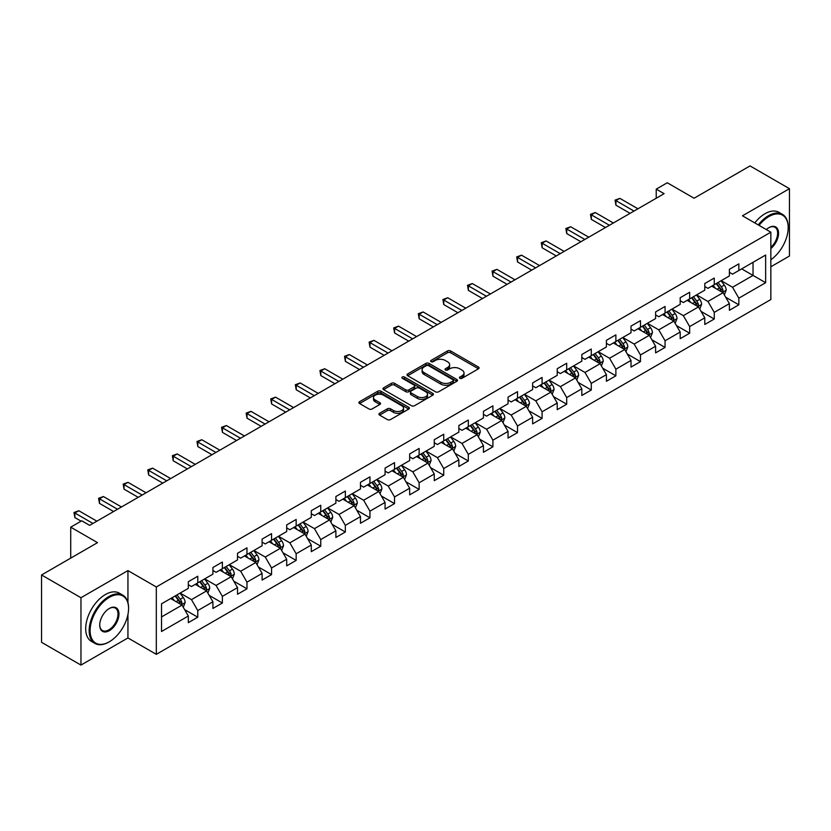 <?xml version="1.0" encoding="UTF-8"?>
<svg xmlns="http://www.w3.org/2000/svg" width="831" height="831" viewBox="0 0 831 831"><rect width="100%" height="100%" fill="white"/><g stroke="black" fill="none" stroke-linecap="round" stroke-linejoin="round"><path stroke-width="1.25" d="M459.844 378.302A1.527 0.883 0 0 0 462.015 378.302L478.448 368.808A2.192 1.267 0 0 0 479.092 367.915A2.192 1.267 0 0 0 478.448 367.022L450.599 350.942A2.192 1.267 0 0 0 447.504 350.942L431.06 360.425A1.527 0.883 0 0 0 430.614 361.059A1.527 0.883 0 0 0 431.06 361.682A1.527 0.883 0 0 0 433.231 361.682L435.361 360.457A7.001 4.041 0 0 1 445.26 360.457L447.577 361.797A7.001 4.041 0 0 1 449.633 364.653A7.001 4.041 0 0 1 447.577 367.51L445.458 368.735A1.527 0.883 0 0 0 445 369.369A1.527 0.883 0 0 0 445.458 369.992A1.527 0.883 0 0 0 447.618 369.992L449.748 368.767A7.001 4.041 0 0 1 459.647 368.767L461.974 370.107A7.001 4.041 0 0 1 464.02 372.963A7.001 4.041 0 0 1 461.974 375.82L459.844 377.045A1.527 0.883 0 0 0 459.398 377.669A1.527 0.883 0 0 0 459.844 378.302L459.844 377.045M379.57 413.298A2.192 1.267 0 0 0 378.926 414.191A2.192 1.267 0 0 0 379.57 415.085L387.381 419.593A2.192 1.267 0 0 0 390.477 419.593L408.738 409.06A2.192 1.267 0 0 0 409.382 408.166A2.192 1.267 0 0 0 408.738 407.273L380.889 391.183A2.192 1.267 0 0 0 377.793 391.183L359.532 401.726A2.192 1.267 0 0 0 358.888 402.62A2.192 1.267 0 0 0 359.532 403.513L368.974 408.966A2.192 1.267 0 0 0 372.07 408.966L379.881 404.458A2.192 1.267 0 0 0 380.525 403.565A2.192 1.267 0 0 0 379.881 402.671L375.197 399.96A5.859 3.376 0 0 1 373.483 397.571A5.859 3.376 0 0 1 377.097 394.455A5.859 3.376 0 0 1 383.475 395.182L401.82 405.767A5.859 3.376 0 0 1 403.534 408.166A5.859 3.376 0 0 1 399.919 411.283A5.859 3.376 0 0 1 393.541 410.556L390.477 408.79A2.192 1.267 0 0 0 387.381 408.79L379.57 413.298L379.57 415.085M770.846 266.772L789.45 256.031L789.45 188.679L750.04 165.92L694.072 198.235L667.272 182.758L656.23 189.136L664.114 193.685L89.634 525.358L81.75 520.808L70.718 527.176L70.718 558.131M127.943 602.568L127.943 570.596L80.96 597.718L41.55 574.969L97.518 542.653L70.718 527.176M127.943 570.596L156.321 586.977L770.846 232.181L770.846 299.544L156.321 654.34L156.321 586.977M789.45 188.679L742.467 215.8L770.846 232.181M435.506 391.817A2.192 1.267 0 0 0 438.602 391.817L456.863 381.273A2.192 1.267 0 0 0 457.507 380.38A2.192 1.267 0 0 0 456.863 379.487L429.014 363.396A2.192 1.267 0 0 0 425.919 363.396L407.657 373.94A2.192 1.267 0 0 0 407.013 374.833A2.192 1.267 0 0 0 407.657 375.726L435.506 391.817M402.931 378.635A1.527 0.883 0 0 1 404.489 378.843L404.489 377.025L432.806 393.375A2.192 1.267 0 0 1 433.439 394.268A2.192 1.267 0 0 1 432.806 395.161L414.544 405.705A2.192 1.267 0 0 1 411.449 405.705L383.59 389.625L391.411 385.148L391.411 383.32L383.59 387.838A2.192 1.267 0 0 0 382.956 388.731A2.192 1.267 0 0 0 383.59 389.625L383.59 387.838M391.411 385.148A2.192 1.267 0 0 1 394.507 385.148L394.507 383.32A2.192 1.267 0 0 0 391.411 383.32M394.507 383.32L405.798 389.843A2.192 1.267 0 0 0 408.894 389.843L414.077 386.851A2.192 1.267 0 0 0 414.721 385.958A2.192 1.267 0 0 0 414.077 385.065L402.318 378.282A1.527 0.883 0 0 1 401.872 377.648A1.527 0.883 0 0 1 402.817 376.838A1.527 0.883 0 0 1 404.489 377.025M80.96 597.718L80.96 665.08L41.55 642.321L41.55 574.969M184.617 609.601L197.778 617.204L197.778 610.556L212.913 601.821L212.913 608.458L222.376 603.005L222.376 596.357L237.51 587.621L237.51 594.258L246.973 588.805L246.973 582.157L262.108 573.421L262.108 580.059L271.56 574.605L271.56 567.957L286.695 559.221L286.695 565.869L296.158 560.406L296.158 553.758L311.293 545.022L311.293 551.67L320.756 546.206L320.756 539.558L335.89 530.822L335.89 537.47L345.343 532.006L345.343 525.358L360.477 516.622L360.477 523.27L369.94 517.806L369.94 511.158L385.075 502.423L385.075 509.071L394.528 503.607L394.528 496.959L409.662 488.223L409.662 494.871L419.125 489.407L419.125 482.759L434.26 474.023L434.26 480.671L443.723 475.207L443.723 468.559L458.857 459.823L458.857 466.471L468.31 461.008L468.31 454.37L483.445 445.624L483.445 452.272L492.908 446.808L492.908 440.17L508.042 431.424L508.042 438.072L517.505 432.608L517.505 425.971L532.64 417.235L532.64 423.872L542.092 418.409L542.092 411.771L557.227 403.035L557.227 409.673L566.69 404.209L566.69 397.571L581.825 388.835L581.825 395.473L591.277 390.019L591.277 383.371L606.412 374.636L606.412 381.273L615.875 375.82L615.875 369.172L631.009 360.436L631.009 367.073L640.472 361.62L640.472 354.972L655.607 346.236L655.607 352.874L665.06 347.42L665.06 340.772L680.194 332.036L680.194 338.684L689.657 333.221L689.657 326.573L704.792 317.837L704.792 324.485L714.255 319.021L714.255 312.373L729.389 303.637L729.389 310.285L738.842 304.821L738.842 298.173L765.642 282.706L765.642 255.034L753.031 262.316L753.031 275.425L765.642 282.706M197.778 617.204L188.325 622.658L188.325 616.02L161.526 631.487L161.526 603.815L188.325 588.348L188.325 581.7L197.778 576.236L197.778 582.884L212.913 574.148L212.913 567.5L222.376 562.036L222.376 568.684L237.51 559.949L237.51 553.301L246.973 547.837L246.973 554.485L262.108 545.749L262.108 539.101L271.56 533.647L271.56 540.285L286.695 531.549L286.695 524.901L296.158 519.448L296.158 526.085L311.293 517.349L311.293 510.701L320.756 505.248L320.756 511.886L335.89 503.15L335.89 496.512L345.343 491.048L345.343 497.686L360.477 488.95L360.477 482.312L369.94 476.849L369.94 483.486L385.075 474.75L385.075 468.113L394.528 462.649L394.528 469.297L409.662 460.551L409.662 453.913L419.125 448.449L419.125 455.097L434.26 446.351L434.26 439.713L443.723 434.249L443.723 440.897L458.857 432.151L458.857 425.514L468.31 420.05L468.31 426.698L483.445 417.962L483.445 411.314L492.908 405.85L492.908 412.498L508.042 403.762L508.042 397.114L517.505 391.65L517.505 398.298L532.64 389.562L532.64 382.914L542.092 377.451L542.092 384.099L557.227 375.363L557.227 368.715L566.69 363.251L566.69 369.899L581.825 361.163L581.825 354.515L591.277 349.051L591.277 355.699L606.412 346.963L606.412 340.315L615.875 334.851L615.875 341.499L631.009 332.764L631.009 326.116L640.472 320.662L640.472 327.3L655.607 318.564L655.607 311.916L665.06 306.462L665.06 313.1L680.194 304.364L680.194 297.716L689.657 292.263L689.657 298.9L704.792 290.164L704.792 283.516L714.255 278.063L714.255 284.701L729.389 275.965L729.389 269.327L738.842 263.863L738.842 270.501L765.642 255.034M195.264 584.338L206.607 590.893L191.473 599.629L180.13 593.074M188.325 584.702L191.473 586.53L197.778 582.884M191.473 599.629L197.778 610.556M206.607 590.893L212.913 601.821M219.851 570.139L231.205 576.693L216.07 585.429L204.717 578.885M212.913 570.502L216.07 572.33L222.376 568.684M216.07 585.429L222.376 596.357M231.205 576.693L237.51 587.621M244.449 555.939L255.803 562.494L240.668 571.229L229.314 564.685M237.51 556.303L240.668 558.131L246.973 554.485M240.668 571.229L246.973 582.157M255.803 562.494L262.108 573.421M269.036 541.739L280.39 548.294L265.255 557.04L253.902 550.486M262.108 542.103L265.255 543.931L271.56 540.285M265.255 557.04L271.56 567.957M280.39 548.294L286.695 559.221M293.634 527.55L304.987 534.094L289.853 542.84L278.499 536.286M286.695 527.914L289.853 529.731L296.158 526.085M289.853 542.84L296.158 553.758M304.987 534.094L311.293 545.022M318.231 513.35L329.575 519.894L314.45 528.641L303.097 522.086M311.293 513.714L314.45 515.532L320.756 511.886M314.45 528.641L320.756 539.558M329.575 519.894L335.89 530.822M342.819 499.151L354.172 505.705L339.038 514.441L327.684 507.886M335.89 499.514L339.038 501.332L345.343 497.686M339.038 514.441L345.343 525.358M354.172 505.705L360.477 516.622M367.416 484.951L378.77 491.505L363.635 500.241L352.282 493.687M360.477 485.314L363.635 487.132L369.94 483.486M363.635 500.241L369.94 511.158M378.77 491.505L385.075 502.423M392.014 470.751L403.357 477.306L388.222 486.042L376.879 479.487M385.075 471.115L388.222 472.932L394.528 469.297M388.222 486.042L394.528 496.959M403.357 477.306L409.662 488.223M416.601 456.551L427.955 463.106L412.82 471.842L401.466 465.287M409.662 456.915L412.82 458.733L419.125 455.097M412.82 471.842L419.125 482.759M427.955 463.106L434.26 474.023M441.199 442.352L452.552 448.906L437.418 457.642L426.064 451.088M434.26 442.715L437.418 444.533L443.723 440.897M437.418 457.642L443.723 468.559M452.552 448.906L458.857 459.823M465.786 428.152L477.139 434.706L462.005 443.442L450.651 436.888M458.857 428.516L462.005 430.333L468.31 426.698M462.005 443.442L468.31 454.37M477.139 434.706L483.445 445.624M490.383 413.952L501.737 420.507L486.602 429.243L475.249 422.688M483.445 414.316L486.602 416.134L492.908 412.498M486.602 429.243L492.908 440.17M501.737 420.507L508.042 431.424M514.981 399.753L526.324 406.307L511.19 415.043L499.846 408.488M508.042 400.116L511.19 401.934L517.505 398.298M511.19 415.043L517.505 425.971M526.324 406.307L532.64 417.235M539.568 385.553L550.922 392.107L535.787 400.843L524.434 394.289M532.64 385.916L535.787 387.734L542.092 384.099M535.787 400.843L542.092 411.771M550.922 392.107L557.227 403.035M564.166 371.353L575.519 377.908L560.385 386.644L549.031 380.089M557.227 371.717L560.385 373.545L566.69 369.899M560.385 386.644L566.69 397.571M575.519 377.908L581.825 388.835M588.764 357.153L600.107 363.708L584.972 372.444L573.629 365.889M581.825 357.517L584.972 359.345L591.277 355.699M584.972 372.444L591.277 383.371M600.107 363.708L606.412 374.636M613.351 342.954L624.704 349.508L609.57 358.244L598.216 351.7M606.412 343.317L609.57 345.145L615.875 341.499M609.57 358.244L615.875 369.172M624.704 349.508L631.009 360.436M637.948 328.754L649.302 335.309L634.167 344.055L622.814 337.5M631.009 329.118L634.167 330.946L640.472 327.3M634.167 344.055L640.472 354.972M649.302 335.309L655.607 346.236M662.536 314.554L673.889 321.109L658.754 329.855L647.401 323.301M655.607 314.928L658.754 316.746L665.06 313.1M658.754 329.855L665.06 340.772M673.889 321.109L680.194 332.036M687.133 300.365L698.487 306.909L683.352 315.655L671.999 309.101M680.194 300.729L683.352 302.546L689.657 298.9M683.352 315.655L689.657 326.573M698.487 306.909L704.792 317.837M711.731 286.165L723.074 292.72L707.939 301.456L696.596 294.901M704.792 286.529L707.939 288.347L714.255 284.701M707.939 301.456L714.255 312.373M723.074 292.72L729.389 303.637M741.678 268.87L753.031 275.425L732.537 287.256L721.183 280.701M729.389 272.329L732.537 274.147L738.842 270.501M732.537 287.256L738.842 298.173M80.96 665.08L127.943 637.948L156.321 654.34M656.23 189.136L656.23 198.235M161.526 616.924L182.02 605.093L170.667 598.538M182.02 605.093L188.325 616.02M725.681 297.218L738.842 304.821M701.084 311.417L714.255 319.021M676.496 325.617L689.657 333.221M651.899 339.817L665.06 347.42M627.301 354.016L640.472 361.62M602.714 368.216L615.875 375.82M578.116 382.416L591.277 390.019M553.529 396.616L566.69 404.209M528.932 410.815L542.092 418.409M504.334 425.015L517.505 432.608M479.747 439.215L492.908 446.808M455.149 453.414L468.31 461.008M430.551 467.614L443.723 475.207M405.964 481.803L419.125 489.407M381.367 496.003L394.528 503.607M356.779 510.203L369.94 517.806M332.182 524.403L345.343 532.006M307.584 538.602L320.756 546.206M282.997 552.802L296.158 560.406M258.399 567.002L271.56 574.605M233.802 581.201L246.973 588.805M209.215 595.401L222.376 603.005M127.943 637.948L127.943 614.462M460.457 378.51L461.974 377.638A7.001 4.041 0 0 0 464.02 374.781L464.02 372.963M449.633 364.653L449.633 366.471A7.001 4.041 0 0 1 447.577 369.328L446.07 370.211M478.448 367.022L478.448 368.808L450.599 352.76A2.192 1.267 0 0 0 447.504 352.76L431.673 361.901M456.863 379.487L456.863 381.273L429.014 365.225A2.192 1.267 0 0 0 425.919 365.225L407.689 375.747M452.999 381.003A1.527 0.883 0 0 0 453.446 380.38A1.527 0.883 0 0 0 452.999 379.746L428.547 365.64A1.527 0.883 0 0 0 426.376 365.64L424.132 366.928A7.001 4.041 0 0 0 422.086 369.785A7.001 4.041 0 0 0 424.132 372.652L440.846 382.302A7.001 4.041 0 0 0 450.755 382.302L452.999 381.003L452.999 382.821A1.527 0.883 0 0 0 453.446 382.198L453.446 380.38M422.086 369.785L422.086 371.613A7.001 4.041 0 0 0 424.132 374.469L424.132 372.652M452.999 382.821L450.755 384.119A7.001 4.041 0 0 1 440.846 384.119L424.132 374.469M394.507 385.148L405.798 391.671A2.192 1.267 0 0 0 408.894 391.671L414.077 388.669A2.192 1.267 0 0 0 414.721 387.776L414.721 385.958M404.489 378.843L432.774 395.182M417.526 396.616A5.859 3.376 0 0 0 423.903 397.343A5.859 3.376 0 0 0 427.518 394.226A5.859 3.376 0 0 0 425.804 391.837L419.343 388.108A2.192 1.267 0 0 0 416.248 388.108L411.065 391.1A2.192 1.267 0 0 0 410.421 391.993A2.192 1.267 0 0 0 411.065 392.886L417.526 396.616L417.526 398.433A5.859 3.376 0 0 0 423.903 399.171A5.859 3.376 0 0 0 427.518 396.044L427.518 394.226M410.421 391.993L410.421 393.811A2.192 1.267 0 0 0 411.065 394.704L411.065 392.886M417.526 398.433L411.065 394.704M403.534 408.166L403.534 409.984A5.859 3.376 0 0 1 399.919 413.1A5.859 3.376 0 0 1 393.541 412.373L390.477 410.607A2.192 1.267 0 0 0 387.381 410.607L379.601 415.105M373.483 397.571L373.483 399.399A5.859 3.376 0 0 0 375.197 401.789L375.197 399.96M379.85 404.468L375.197 401.789M408.707 409.07L380.889 393.011A2.192 1.267 0 0 0 377.793 393.011L359.563 403.534M724.32 294.87L726.201 290.144A5.91 3.407 -120 0 0 724.31 285.116L721.059 280.774M715.387 288.274L713.175 285.324M722.16 292.19L723.012 290.403A5.91 3.407 -120 0 0 721.318 286.851L718.067 282.498M716.582 283.361L720.197 288.18A3.012 1.735 60 0 1 720.737 289.095L723.012 290.403M716.177 283.6L719.428 287.942A5.91 3.407 60 0 1 721.121 291.494M634.001 211.074L615.927 200.635L619.864 198.36L637.948 208.799M630.064 213.349L615.927 205.184L615.927 200.635L615.054 200.126L619.864 198.36M615.927 205.184L615.054 200.126M770.846 259.75A27.205 15.706 120 0 0 788.193 227.632A27.205 15.706 120 0 0 768.955 216.527A27.205 15.706 120 0 0 759.077 225.388M758.256 224.921A27.87 16.09 -60 0 1 768.478 215.717A27.87 16.09 -60 0 1 782.418 214.336A27.87 16.09 -60 0 1 788.193 227.092A27.87 16.09 -60 0 1 788.183 227.362M766.327 229.574A13.597 7.853 -60 0 1 768.955 227.632L768.955 227.632A13.597 7.853 -60 0 1 778.522 232.119A13.597 7.853 -60 0 1 770.846 248.531M754.787 222.916A27.87 16.09 -60 0 1 765.019 213.712A27.87 16.09 -60 0 1 778.948 212.331L782.418 214.336M770.846 247.306A12.932 7.469 120 0 0 777.317 236.097A12.932 7.469 120 0 0 774.949 227.268A12.932 7.469 120 0 0 768.717 227.777M108.871 642.051L109.339 641.771A27.205 15.706 120 0 0 128.576 608.458A27.205 15.706 120 0 0 109.339 597.354A27.205 15.706 120 0 0 90.112 630.667A27.205 15.706 120 0 0 109.339 641.771L108.871 642.051A27.87 16.09 -60 0 1 94.931 643.433A27.87 16.09 -60 0 1 90.662 621.1A27.87 16.09 -60 0 1 108.871 596.533A27.87 16.09 -60 0 1 122.801 595.162A27.87 16.09 -60 0 1 128.576 607.918A27.87 16.09 -60 0 1 128.576 608.188M109.339 630.667A13.597 7.853 -60 0 1 99.72 625.12A13.597 7.853 -60 0 1 109.339 608.458L109.339 608.458A13.597 7.853 -60 0 1 118.958 614.016A13.597 7.853 -60 0 1 109.339 630.667M99.73 624.839A12.932 7.469 120 0 0 102.4 630.49A12.932 7.469 120 0 0 108.871 629.846A12.932 7.469 120 0 0 117.316 618.451A12.932 7.469 120 0 0 115.332 608.095A12.932 7.469 120 0 0 109.1 608.604M94.931 643.433L91.462 641.428A27.87 16.09 -60 0 1 87.193 619.095A27.87 16.09 -60 0 1 105.402 594.539A27.87 16.09 -60 0 1 119.332 593.157L122.801 595.162M699.733 309.07L701.603 304.343A5.91 3.407 -120 0 0 699.723 299.316L696.471 294.974M690.79 302.474L688.587 299.524M697.573 306.39L698.414 304.603A5.91 3.407 -120 0 0 696.721 301.04L693.47 296.698M691.994 297.56L695.599 302.37A3.012 1.735 60 0 1 696.149 303.294L698.414 304.603M691.579 297.789L694.83 302.141A5.91 3.407 60 0 1 696.523 305.694M675.136 323.269L677.016 318.543A5.91 3.407 -120 0 0 675.125 313.516L671.874 309.174M666.202 316.673L663.99 313.723M672.975 320.589L673.827 318.803A5.91 3.407 -120 0 0 672.134 315.24L668.882 310.898M667.397 311.76L671.012 316.569A3.012 1.735 60 0 1 671.552 317.484L673.827 318.803M666.981 311.989L670.243 316.341A5.91 3.407 60 0 1 671.926 319.893M609.414 225.274L591.329 214.834L595.266 212.549L613.351 222.988M605.467 227.549L591.329 219.384L591.329 214.834L590.467 214.325L595.266 212.549M591.329 219.384L590.467 214.325M584.816 239.463L566.732 229.024L570.679 226.749L588.764 237.188M580.879 241.748L566.732 233.584L566.732 229.024L565.869 228.525L570.679 226.749M566.732 233.584L565.869 228.525M650.538 337.469L652.418 332.743A5.91 3.407 -120 0 0 650.538 327.715L647.276 323.373M641.605 330.873L639.392 327.923M648.388 334.789L649.229 332.992A5.91 3.407 -120 0 0 647.536 329.44L644.285 325.098M642.799 325.949L646.414 330.769A3.012 1.735 60 0 1 646.965 331.683L649.229 332.992M642.394 326.188L645.645 330.541A5.91 3.407 60 0 1 647.339 334.093M625.951 351.669L627.821 346.942A5.91 3.407 -120 0 0 625.94 341.915L622.689 337.573M617.018 345.073L614.805 342.123M623.79 348.978L624.632 347.192A5.91 3.407 -120 0 0 622.949 343.639L619.687 339.297M618.212 340.149L621.817 344.969A3.012 1.735 60 0 1 622.367 345.883L624.632 347.192M617.797 340.388L621.048 344.73A5.91 3.407 60 0 1 622.741 348.293M601.353 365.869L603.233 361.142A5.91 3.407 -120 0 0 601.343 356.115L598.091 351.773M592.42 359.272L590.207 356.322M599.193 363.178L600.044 361.392A5.91 3.407 -120 0 0 598.351 357.839L595.1 353.497M593.614 354.349L597.229 359.169A3.012 1.735 60 0 1 597.769 360.083L600.044 361.392M593.209 354.588L596.461 358.93A5.91 3.407 60 0 1 598.154 362.482M560.229 253.663L542.144 243.223L546.081 240.948L564.166 251.388M556.282 255.938L542.144 247.783L542.144 243.223L541.272 242.725L546.081 240.948M542.144 247.783L541.272 242.725M535.631 267.862L517.547 257.423L521.494 255.148L539.568 265.588M531.684 270.137L517.547 261.973L517.547 257.423L516.685 256.924L521.494 255.148M517.547 261.973L516.685 256.924M511.034 282.062L492.949 271.623L496.896 269.348L514.981 279.787M507.097 284.337L492.949 276.172L492.949 271.623L492.087 271.124L496.896 269.348M492.949 276.172L492.087 271.124M486.447 296.262L468.362 285.822L472.299 283.548L490.383 293.987M482.499 298.537L468.362 290.372L468.362 285.822L467.489 285.324L472.299 283.548M468.362 290.372L467.489 285.324M461.849 310.462L443.764 300.022L447.712 297.747L465.786 308.187M457.912 312.736L443.764 304.572L443.764 300.022L442.902 299.524L447.712 297.747M443.764 304.572L442.902 299.524M437.251 324.661L419.177 314.222L423.114 311.947L441.199 322.386M433.315 326.936L419.177 318.772L419.177 314.222L418.305 313.723L423.114 311.947M419.177 318.772L418.305 313.723M412.664 338.861L394.58 328.422L398.516 326.147L416.601 336.586M408.717 341.136L394.58 332.971L394.58 328.422L393.717 327.923L398.516 326.147M394.58 332.971L393.717 327.923M388.067 353.061L369.982 342.621L373.929 340.346L392.014 350.786M384.13 355.336L369.982 347.171L369.982 342.621L369.12 342.123L373.929 340.346M369.982 347.171L369.12 342.123M363.479 367.26L345.395 356.821L349.332 354.546L367.416 364.986M359.532 369.535L345.395 361.371L345.395 356.821L344.522 356.322L349.332 354.546M345.395 361.371L344.522 356.322M338.882 381.46L320.797 371.021L324.744 368.746L342.819 379.185M334.935 383.735L320.797 375.57L320.797 371.021L319.935 370.522L324.744 368.746M320.797 375.57L319.935 370.522M314.284 395.66L296.21 385.22L300.147 382.946L318.231 393.385M310.347 397.935L296.21 389.77L296.21 385.22L295.337 384.722L300.147 382.946M296.21 389.77L295.337 384.722M289.697 409.86L271.612 399.42L275.549 397.145L293.634 407.585M285.75 412.134L271.612 403.97L271.612 399.42L270.74 398.911L275.549 397.145M271.612 403.97L270.74 398.911M265.099 424.059L247.015 413.62L250.962 411.345L269.036 421.784M261.163 426.334L247.015 418.17L247.015 413.62L246.153 413.111L250.962 411.345M247.015 418.17L246.153 413.111M240.502 438.259L222.428 427.82L226.364 425.534L244.449 435.984M236.565 440.534L222.428 432.369L222.428 427.82L221.555 427.311L226.364 425.534M222.428 432.369L221.555 427.311M215.915 452.448L197.83 442.009L201.767 439.734L219.851 450.173M211.967 454.734L197.83 446.569L197.83 442.009L196.968 441.51L201.767 439.734M197.83 446.569L196.968 441.51M191.317 466.648L173.232 456.209L177.18 453.934L195.264 464.373M187.38 468.923L173.232 460.769L173.232 456.209L172.37 455.71L177.18 453.934M173.232 460.769L172.37 455.71M166.73 480.848L148.645 470.408L152.582 468.133L170.667 478.573M162.783 483.123L148.645 474.958L148.645 470.408L147.773 469.91L152.582 468.133M148.645 474.958L147.773 469.91M576.766 380.068L578.636 375.342A5.91 3.407 -120 0 0 576.756 370.314L573.494 365.972M567.822 373.472L565.62 370.522M574.605 377.378L575.447 375.591A5.91 3.407 -120 0 0 573.754 372.039L570.502 367.697M569.027 368.549L572.632 373.368A3.012 1.735 60 0 1 573.182 374.282L575.447 375.591M568.612 368.787L571.863 373.129A5.91 3.407 60 0 1 573.556 376.682M552.168 394.268L554.048 389.542A5.91 3.407 -120 0 0 552.158 384.514L548.907 380.162M543.235 387.672L541.023 384.722M550.008 391.578L550.849 389.791A5.91 3.407 -120 0 0 549.166 386.238L545.905 381.896M544.43 382.748L548.034 387.568A3.012 1.735 60 0 1 548.585 388.482L550.849 389.791M544.014 382.987L547.276 387.329A5.91 3.407 60 0 1 548.959 390.882M527.571 408.468L529.451 403.741A5.91 3.407 -120 0 0 527.56 398.714L524.309 394.361M518.637 401.872L516.425 398.922M525.41 405.777L526.262 403.991A5.91 3.407 -120 0 0 524.569 400.438L521.317 396.096M519.832 396.948L523.447 401.768A3.012 1.735 60 0 1 523.987 402.682L526.262 403.991M519.427 397.187L522.678 401.529A5.91 3.407 60 0 1 524.371 405.081M502.984 422.667L504.853 417.941A5.91 3.407 -120 0 0 502.973 412.903L499.722 408.561M494.04 416.061L491.838 413.111M500.823 419.977L501.664 418.19A5.91 3.407 -120 0 0 499.971 414.638L496.72 410.296M495.245 411.148L498.849 415.967A3.012 1.735 60 0 1 499.4 416.882L501.664 418.19M494.829 411.387L498.081 415.729A5.91 3.407 60 0 1 499.774 419.281M478.386 436.867L480.266 432.141A5.91 3.407 -120 0 0 478.376 427.103L475.124 422.761M469.453 430.261L467.24 427.311M476.225 434.177L477.077 432.39A5.91 3.407 -120 0 0 475.384 428.838L472.133 424.496M470.647 425.347L474.262 430.167A3.012 1.735 60 0 1 474.802 431.081L477.077 432.39M470.232 425.586L473.493 429.928A5.91 3.407 60 0 1 475.176 433.481M453.799 451.056L455.668 446.34A5.91 3.407 -120 0 0 453.788 441.303L450.527 436.961M444.855 444.46L442.643 441.51M451.638 448.376L452.48 446.59A5.91 3.407 -120 0 0 450.786 443.037L447.535 438.695M446.05 439.547L449.664 444.367A3.012 1.735 60 0 1 450.215 445.281L452.48 446.59M445.645 439.786L448.896 444.128A5.91 3.407 60 0 1 450.589 447.68M429.201 465.256L431.071 460.54A5.91 3.407 -120 0 0 429.191 455.502L425.939 451.16M420.268 458.66L418.055 455.71M427.041 462.576L427.882 460.79A5.91 3.407 -120 0 0 426.199 457.237L422.937 452.895M421.462 453.747L425.067 458.567A3.012 1.735 60 0 1 425.617 459.481L427.882 460.79M421.047 453.986L424.298 458.328A5.91 3.407 60 0 1 425.991 461.88M404.604 479.456L406.484 474.74A5.91 3.407 -120 0 0 404.593 469.702L401.342 465.36M395.67 472.86L393.458 469.91M402.443 476.776L403.295 474.989A5.91 3.407 -120 0 0 401.602 471.437L398.35 467.095M396.865 467.946L400.48 472.766A3.012 1.735 60 0 1 401.02 473.68L403.295 474.989M396.46 468.185L399.711 472.527A5.91 3.407 60 0 1 401.404 476.08M380.016 493.656L381.886 488.929A5.91 3.407 -120 0 0 380.006 483.902L376.744 479.56M371.073 487.059L368.871 484.109M377.856 490.976L378.697 489.189A5.91 3.407 -120 0 0 377.004 485.636L373.753 481.284M372.278 482.146L375.882 486.966A3.012 1.735 60 0 1 376.433 487.88L378.697 489.189M371.862 482.385L375.113 486.727A5.91 3.407 60 0 1 376.807 490.28M355.419 507.855L357.299 503.129A5.91 3.407 -120 0 0 355.408 498.101L352.157 493.759M346.485 501.259L344.273 498.309M353.258 505.175L354.099 503.389A5.91 3.407 -120 0 0 352.417 499.836L349.155 495.484M347.68 496.346L351.284 501.166A3.012 1.735 60 0 1 351.835 502.08L354.099 503.389M347.265 496.585L350.526 500.927A5.91 3.407 60 0 1 352.209 504.479M330.821 522.055L332.701 517.329A5.91 3.407 -120 0 0 330.811 512.301L327.559 507.959M321.888 515.459L319.675 512.509M328.661 519.375L329.512 517.588A5.91 3.407 -120 0 0 327.819 514.025L324.568 509.683M323.082 510.546L326.697 515.365A3.012 1.735 60 0 1 327.237 516.28L329.512 517.588M322.677 510.774L325.929 515.127A5.91 3.407 60 0 1 327.622 518.679M306.234 536.255L308.104 531.528A5.91 3.407 -120 0 0 306.224 526.501L302.972 522.159M297.29 529.659L295.088 526.709M304.073 533.575L304.915 531.788A5.91 3.407 -120 0 0 303.222 528.225L299.97 523.883M298.495 524.745L302.1 529.555A3.012 1.735 60 0 1 302.65 530.469L304.915 531.788M298.08 524.974L301.331 529.326A5.91 3.407 60 0 1 303.024 532.879M281.636 550.454L283.516 545.728A5.91 3.407 -120 0 0 281.626 540.701L278.375 536.359M272.703 543.858L270.49 540.908M279.476 547.774L280.327 545.977A5.91 3.407 -120 0 0 278.634 542.425L275.383 538.083M273.898 538.935L277.512 543.754A3.012 1.735 60 0 1 278.053 544.669L280.327 545.977M273.482 539.174L276.744 543.526A5.91 3.407 60 0 1 278.437 547.078M257.049 564.654L258.919 559.928A5.91 3.407 -120 0 0 257.039 554.9L253.777 550.558M248.105 558.058L245.893 555.108M254.888 561.964L255.73 560.177A5.91 3.407 -120 0 0 254.037 556.625L250.785 552.283M249.3 553.134L252.915 557.954A3.012 1.735 60 0 1 253.465 558.868L255.73 560.177M248.895 553.373L252.146 557.715A5.91 3.407 60 0 1 253.839 561.278M232.451 578.854L234.321 574.128A5.91 3.407 -120 0 0 232.441 569.1L229.19 564.758M223.518 572.258L221.306 569.308M230.291 576.163L231.132 574.377A5.91 3.407 -120 0 0 229.449 570.824L226.188 566.482M224.713 567.334L228.317 572.154A3.012 1.735 60 0 1 228.868 573.068L231.132 574.377M224.297 567.573L227.549 571.915A5.91 3.407 60 0 1 229.242 575.468M142.132 495.047L124.048 484.608L127.995 482.333L146.069 492.773M138.195 497.322L124.048 489.158L124.048 484.608L123.185 484.109L127.995 482.333M124.048 489.158L123.185 484.109M207.854 593.054L209.734 588.327A5.91 3.407 -120 0 0 207.843 583.3L204.592 578.958M198.921 586.457L196.708 583.507M205.693 590.363L206.545 588.577A5.91 3.407 -120 0 0 204.852 585.024L201.601 580.682M200.115 581.534L203.73 586.354A3.012 1.735 60 0 1 204.27 587.268L206.545 588.577M199.71 581.773L202.961 586.115A5.91 3.407 60 0 1 204.655 589.667M117.535 509.247L99.46 498.808L103.397 496.533L121.482 506.972M113.598 511.522L99.46 503.357L99.46 498.808L98.588 498.309L103.397 496.533M99.46 503.357L98.588 498.309M183.267 607.253L185.136 602.527A5.91 3.407 -120 0 0 183.256 597.499L179.995 593.147M174.323 600.657L172.121 597.707M181.106 604.563L181.947 602.776A5.91 3.407 -120 0 0 180.254 599.224L177.003 594.882M175.528 595.734L179.132 600.553A3.012 1.735 60 0 1 179.683 601.467L181.947 602.776M175.112 595.972L178.364 600.314A5.91 3.407 60 0 1 180.057 603.867M92.947 523.447L74.863 513.007L78.8 510.733L96.884 521.172M81.116 521.172L74.863 517.557L74.863 513.007L73.99 512.509L78.8 510.733M74.863 517.557L73.99 512.509M461.974 377.638L461.974 375.82M445.458 369.992L445.458 368.735M447.577 369.328L447.577 367.51M431.06 361.682L431.06 360.425M447.504 352.76L447.504 350.942M450.599 352.76L450.599 350.942M407.657 375.726L407.657 373.94M425.919 365.225L425.919 363.396M429.014 365.225L429.014 363.396M440.846 384.119L440.846 382.302M450.755 384.119L450.755 382.302M405.798 391.671L405.798 389.843M408.894 391.671L408.894 389.843M414.077 388.669L414.077 386.851M432.806 395.161L432.806 393.375M387.381 410.607L387.381 408.79M390.477 410.607L390.477 408.79M393.541 412.373L393.541 410.556M379.881 404.458L379.881 402.671M359.532 403.513L359.532 401.726M377.793 393.011L377.793 391.183M380.889 393.011L380.889 391.183M408.738 409.06L408.738 407.273M722.492 292.377L726.159 290.258M721.318 286.851L724.31 285.116M717.111 289.271L719.428 287.942M697.905 306.577L701.572 304.458M696.721 301.04L699.723 299.316M692.524 303.471L694.83 302.141M673.307 320.776L676.974 318.657M672.134 315.24L675.125 313.516M667.927 317.671L670.243 316.341M648.71 334.976L652.377 332.857M647.536 329.44L650.538 327.715M643.339 331.87L645.645 330.541M624.123 349.176L627.789 347.057M622.949 343.639L625.94 341.915M618.742 346.07L621.048 344.73M599.525 363.376L603.192 361.256M598.351 357.839L601.343 356.115M594.144 360.27L596.461 358.93M574.938 377.575L578.594 375.456M573.754 372.039L576.756 370.314M569.557 374.469L571.863 373.129M550.34 391.775L554.007 389.656M549.166 386.238L552.158 384.514M544.959 388.669L547.276 387.329M525.743 405.975L529.409 403.856M524.569 400.438L527.56 398.714M520.362 402.869L522.678 401.529M501.155 420.174L504.822 418.055M499.971 414.638L502.973 412.903M495.775 417.069L498.081 415.729M476.558 434.364L480.225 432.255M475.384 428.838L478.376 427.103M471.177 431.258L473.493 429.928M451.96 448.563L455.627 446.455M450.786 443.037L453.788 441.303M446.59 445.458L448.896 444.128M427.373 462.763L431.04 460.654M426.199 457.237L429.191 455.502M421.992 459.657L424.298 458.328M402.775 476.963L406.442 474.854M401.602 471.437L404.593 469.702M397.395 473.857L399.711 472.527M378.188 491.163L381.845 489.044M377.004 485.636L380.006 483.902M372.807 488.057L375.113 486.727M353.591 505.362L357.257 503.243M352.417 499.836L355.408 498.101M348.21 502.256L350.526 500.927M328.993 519.562L332.66 517.443M327.819 514.025L330.811 512.301M323.612 516.456L325.929 515.127M304.406 533.762L308.072 531.643M303.222 528.225L306.224 526.501M299.025 530.656L301.331 529.326M279.808 547.961L283.475 545.842M278.634 542.425L281.626 540.701M274.427 544.856L276.744 543.526M255.21 562.161L258.877 560.042M254.037 556.625L257.039 554.9M249.84 559.055L252.146 557.715M230.623 576.361L234.29 574.242M229.449 570.824L232.441 569.1M225.243 573.255L227.549 571.915M206.026 590.561L209.692 588.441M204.852 585.024L207.843 583.3M200.645 587.455L202.961 586.115M181.438 604.76L185.095 602.641M180.254 599.224L183.256 597.499M176.058 601.654L178.364 600.314M788.193 227.632L788.193 227.092M128.576 608.458L128.576 607.918"/></g></svg>
